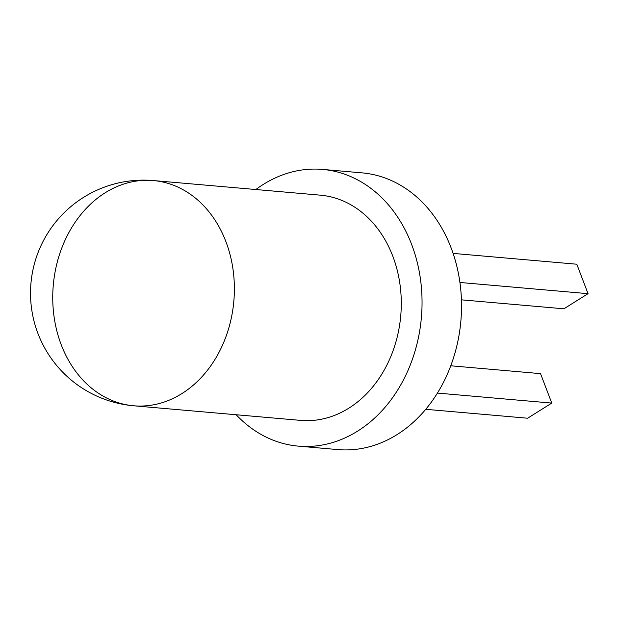 <?xml version="1.0" encoding="UTF-8"?>
<svg xmlns="http://www.w3.org/2000/svg" width="619" height="619" viewBox="0 0 619 619"><rect width="100%" height="100%" fill="white"/><g stroke="black" fill="none" stroke-linecap="round" stroke-linejoin="round"><path stroke-width="0.93" d="M255.856 189.522A138.888 111.358 95 0 1 322.569 169.413L362.045 172.863A138.888 111.358 95 0 1 460.049 283.37A138.888 111.358 95 0 1 397.058 434.6A138.888 111.358 95 0 1 337.842 449.587L298.358 446.137A138.888 111.358 95 0 1 236.156 414.745M322.569 169.413A138.888 111.358 95 0 1 420.564 279.912A138.888 111.358 95 0 1 357.573 431.149A138.888 111.358 95 0 1 298.358 446.137M348.807 408.192A113.037 90.637 95 0 1 300.61 420.386L133.712 405.785A113.037 90.637 95 0 1 53.273 285.274A113.037 90.637 95 0 1 153.411 180.562L153.411 180.562A113.037 90.637 95 0 1 233.17 270.495A113.037 90.637 95 0 1 181.909 393.583A113.037 90.637 95 0 1 133.712 405.785A113.037 113.037 0 0 1 30.95 283.316A113.037 113.037 0 0 1 153.411 180.562L320.317 195.163A113.037 90.637 95 0 1 400.075 285.096A113.037 90.637 95 0 1 348.807 408.192M450.771 365.783L540.526 373.636L551.769 403.085L527.62 418.22L425.74 409.306M551.769 403.085L437.416 393.08M461.434 299.836L563.901 308.804L588.05 293.669L576.8 264.22L453.093 253.395M459.925 282.465L588.05 293.669"/></g></svg>
